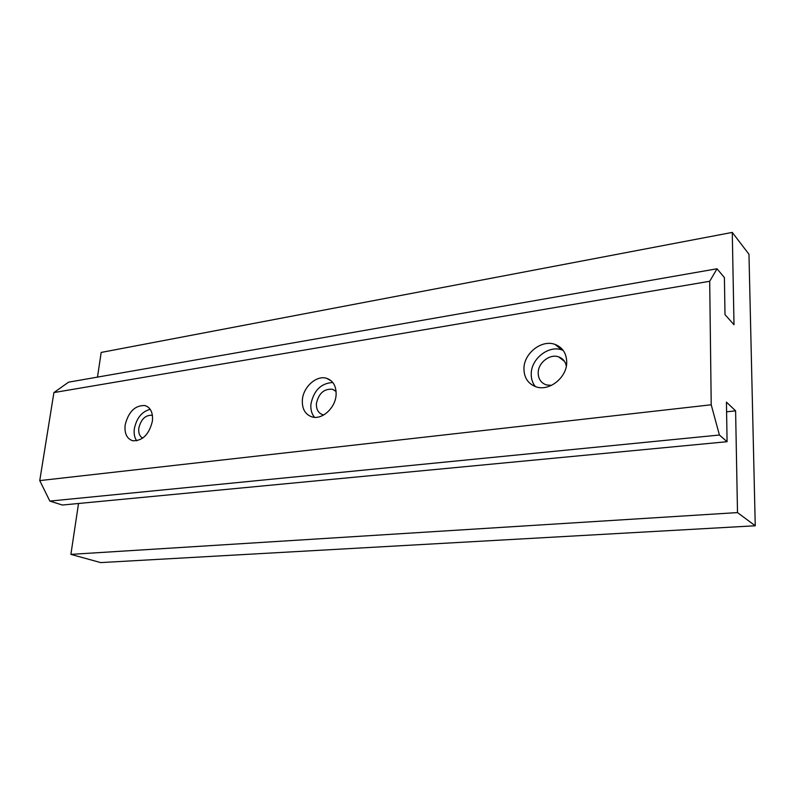 <?xml version="1.0" encoding="UTF-8"?>
<svg xmlns="http://www.w3.org/2000/svg" width="795" height="795" viewBox="0 0 795 795"><rect width="100%" height="100%" fill="white"/><g stroke="black" fill="none" stroke-linecap="round" stroke-linejoin="round"><path stroke-width="1.19" d="M142.712 438.134C139.602 436.375 138.3 433.036 138.807 428.117C140.983 419.323 145.346 415.04 151.895 415.258L152.431 415.417M551.442 385.386L546.225 384.879C540.928 382.872 538.245 378.837 538.195 372.756C538.175 362.709 549.882 353.546 558.656 356.875C562.86 358.426 565.414 361.506 566.328 366.127M323.754 414.95L322.889 414.761C318.308 413.161 316.152 409.405 316.42 403.492C318.696 393.376 324.032 388.626 332.429 389.242L336.106 391.478M152.402 421.121C149.132 434.448 142.583 440.996 132.765 440.768C126.872 438.8 124.338 433.533 125.153 424.987C128.482 411.701 135.061 405.221 144.919 405.539C150.643 407.497 153.137 412.684 152.402 421.121M150.205 409.316C141.888 411.572 136.601 418.041 134.345 428.734C133.719 433.653 134.514 437.687 136.71 440.837M566.726 362.391C566.875 377.625 549.186 391.577 536.098 386.837C528.039 383.816 523.994 377.695 523.945 368.453C523.985 353.248 541.693 339.336 554.96 344.384C562.641 347.385 566.567 353.387 566.726 362.391M563.208 350.416L561.995 349.959C548.808 344.921 531.249 358.644 531.239 373.72C531.11 378.708 532.471 382.991 535.323 386.579M336.086 395.085C335.331 408.044 322.035 420.048 312.087 416.928C305.161 414.523 301.911 408.839 302.368 399.865C303.243 386.936 316.519 375.002 326.566 378.291C333.254 380.676 336.424 386.271 336.086 395.085M332.807 382.504C321.041 383.18 313.737 390.425 310.915 404.257C310.497 409.544 311.69 413.897 314.492 417.315M755.25 525.773L737.502 512.586L735.604 410.836L726.431 402.121L727.077 441.702L719.415 435.024L711.217 404.784L709.697 281.281L717.03 268.77L724.404 277.604L725 314.621L734.004 324.738L732.274 232.408L748.969 254.261L755.25 525.773L100.687 562.592L70.894 554.373L78.526 503.493M737.502 512.586L70.894 554.373M97.487 377.108L101.184 352.433L732.274 232.408M727.077 441.702L62.338 505.034L49.856 501.089L39.75 480.597L53.911 392.571L68.579 382.166L717.03 268.77M735.604 410.836L726.59 411.82M53.911 392.571L709.697 281.281M39.75 480.597L711.217 404.784M49.856 501.089L719.415 435.024M151.895 415.258L152.441 415.487M558.656 356.875L564.559 361.467M332.429 389.242L335.54 390.941M147.512 406.672L144.919 405.539M561.995 349.959L554.96 344.384M331.316 380.914L326.566 378.291"/></g></svg>
